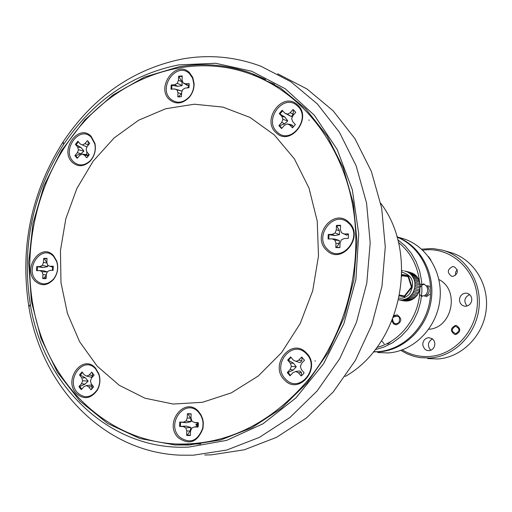 <?xml version="1.0" encoding="UTF-8"?>
<svg xmlns="http://www.w3.org/2000/svg" width="512" height="512" viewBox="0 0 512 512"><rect width="100%" height="100%" fill="white"/><g stroke="black" fill="none" stroke-linecap="round" stroke-linejoin="round"><path stroke-width="0.77" d="M455.77 333.683C460.109 330.88 459.987 328.416 455.418 326.298C451.091 329.101 451.206 331.565 455.77 333.683M93.222 161.088L76.922 188.39L65.85 218.643L60.454 250.515L60.979 282.605L67.45 313.498L79.654 341.779L97.146 366.125L119.226 385.28L144.947 398.195L173.139 404.038L202.445 402.304L231.341 392.858L258.259 376.013L281.664 352.512L300.192 323.571L312.717 290.752L318.502 255.917L317.222 221.037L309.005 188.096L294.406 158.899L274.362 134.97L250.061 117.453L222.886 107.098L194.304 104.218L165.754 108.73L138.598 120.23L114.067 137.997L93.222 161.088M392.653 319.2C393.12 323.571 395.187 324.742 398.848 322.707C400.678 317.133 398.989 315.206 393.786 316.922L393.318 317.51M397.376 314.931L393.869 316.051M411.206 295.194L416.314 296.275L417.197 295.162L412.096 294.067L409.024 297.254L406.502 298.79L402.266 299.987L398.669 299.84L405.709 301.018M409.024 297.254L414.144 298.323L416.275 296.269M406.502 298.79L411.642 299.846L414.086 298.31M403.77 299.738L408.922 300.781L411.565 299.827M400.934 300.051L406.099 301.094L408.787 300.755M420.166 287.232L421.037 286.08M348.774 222.285C333.709 207.066 310.746 236.243 326.605 250.221C341.446 265.747 364.966 236.346 348.774 222.285M348.646 223.251C334.47 208.922 312.845 236.384 327.776 249.549C341.76 264.154 363.885 236.486 348.646 223.251M297.453 104.845C283.053 90.669 260.915 119.763 276.09 132.71C290.285 147.187 312.941 117.856 297.453 104.845M297.376 105.888C283.821 92.538 262.963 119.93 277.261 132.115C290.63 145.734 311.949 118.131 297.376 105.888M198.611 411.526C184.941 395.782 163.584 422.918 178.003 437.498C189.107 445.498 197.434 442.464 202.989 428.39L203.341 422.829L202.746 419.213L201.114 415.04L198.611 411.526M198.611 412.307C185.747 397.478 165.626 423.021 179.213 436.749C189.67 444.275 197.51 441.414 202.733 428.173L203.066 422.944L202.502 419.539L200.966 415.61L198.611 412.307M95.565 368.186C82.97 353.267 62.925 379.61 76.23 393.402C83.834 399.987 90.867 398.899 97.338 390.138C100.128 384.954 100.646 379.552 98.893 373.926L95.565 368.186M95.648 368.966C83.795 354.918 64.909 379.718 77.453 392.704C84.608 398.893 91.226 397.869 97.318 389.626C99.942 384.749 100.429 379.661 98.778 374.368L95.648 368.966M53.594 255.718C41.504 241.728 22.118 268.045 34.899 280.909C41.043 286.413 47.245 285.939 53.517 279.475C57.658 273.882 58.733 267.744 56.749 261.069L53.594 255.718M53.709 256.57C42.33 243.398 24.07 268.166 36.109 280.275C41.894 285.459 47.738 285.011 53.638 278.925C57.53 273.664 58.547 267.885 56.678 261.606L53.709 256.57M91.155 136.365C78.81 122.95 59.142 149.984 72.192 162.246C77.946 167.187 83.942 166.816 90.189 161.12C94.637 156 96.218 150.106 94.944 143.437L91.155 136.365M91.238 137.312C79.622 124.678 61.094 150.125 73.389 161.67C78.803 166.323 84.454 165.971 90.33 160.608C94.515 155.795 96.006 150.246 94.803 143.968L91.238 137.312M189.466 72.634C176.205 59.168 155.45 87.341 169.446 99.61C176.013 104.749 182.65 103.955 189.363 97.222C192.621 93.216 194.202 88.64 194.086 83.482L192.755 77.408L189.466 72.634M189.478 73.664C176.998 60.979 157.446 87.501 170.63 99.053C176.813 103.891 183.059 103.136 189.376 96.8C192.448 93.037 193.926 88.723 193.824 83.872L192.57 78.157L189.478 73.664M306.259 352.787C291.52 336.89 268.902 365.203 284.429 379.898C298.95 396.102 322.112 367.578 306.259 352.787M306.17 353.638C292.301 338.662 270.995 365.318 285.619 379.155C299.296 394.4 321.082 367.558 306.17 353.638M264.499 80.109L274.534 84.301M308.416 379.686C346.976 332.07 364.026 262.874 352.058 201.926C339.93 140.979 300.339 92.614 251.43 74.413C187.341 50.048 113.075 79.008 70.765 138.278C31.584 192.346 19.162 267.635 39.226 330.694C59.43 393.562 112.186 440.192 174.656 443.93C225.446 445.818 270.035 424.403 308.416 379.686M302.778 374.566L304.122 372.813L301.421 369.638L300.358 366.483L301.6 363.366L304.486 360.262L301.715 357.018L298.842 360.122L296.019 361.389L293.28 360.064L290.605 356.909L287.667 360.083L290.342 363.232L291.392 366.374L290.15 369.485L287.29 372.57L290.035 375.821L292.902 372.73L295.718 371.475L298.464 372.813L301.158 375.994L302.778 374.566M301.549 375.699L301.459 372.602L299.84 370.976L295.718 371.475M290.426 375.398L288.038 372.486L293.274 370.022L296.262 366.752L293.478 363.2L288.41 360.269L291.008 357.389M171.763 89.158L171.936 85.299L177.741 86.349L182.182 85.568L181.798 81.549L178.586 76.224L178.432 80.326L177.28 83.315L174.72 84.723L171.168 85.018L171.008 89.222L174.56 88.934L177.037 89.933L177.971 92.755L177.818 96.864L181.478 96.576L181.632 92.461L182.79 89.466L185.363 88.058L188.947 87.763L189.107 83.539L185.517 83.834L183.034 82.835L182.093 80.019L182.24 75.91L178.586 76.224M179.194 76.691L182.227 76.339M183.034 82.835L186.95 85.178L188.352 85.478L189.184 84.218M180.282 96.858L178.451 96.806L181.35 93.747L177.971 92.755M77.523 157.984L75.699 155.654L80.89 153.792L83.904 151.091L81.152 147.622L75.386 144.32L77.626 146.995L78.483 149.76L77.382 152.646L74.899 155.616L77.197 158.374L79.68 155.405L82.099 154.086L84.422 155.117L86.675 157.811L89.242 154.752L86.982 152.058L86.118 149.28L87.219 146.381L89.722 143.398L87.405 140.646L84.909 143.635L82.49 144.96L80.173 143.936L77.926 141.267L75.386 144.32M76.173 144.595L78.413 141.843M80.173 143.936L85.952 146.554M84.909 143.635L88.282 144.947L88.147 141.286M36.474 268.627L36.55 270.675L39.827 270.611L42.099 271.738L42.931 274.56L42.752 278.573L45.299 278.682L46.131 278.515L46.31 274.496L47.398 271.635L49.786 270.406L53.094 270.342L53.274 266.208L49.971 266.285L47.686 265.158L46.848 262.342L47.027 258.33L43.648 258.413L43.475 262.419L42.381 265.274L40.013 266.502L36.736 266.573L36.474 268.627M37.37 270.662L37.549 266.752L43.354 267.507L47.738 266.624L47.533 264.698M47.002 262.861L44.314 258.771L47.014 258.592M49.971 266.285L53.133 267.302L53.344 266.95M80.032 388.23L81.331 389.606L83.866 386.733L86.33 385.574L88.698 386.835L91.002 389.811L93.619 386.861L91.309 383.878L90.426 380.934L91.552 378.029L94.099 375.142L91.738 372.096L89.19 374.982L86.726 376.154L84.358 374.906L82.074 371.949L79.482 374.899L81.766 377.856L82.637 380.787L81.517 383.686L78.989 386.56L80.032 388.23M81.754 389.126L79.802 386.47L85.075 384.147L88.141 381.082L85.344 377.779L80.275 375.059L82.477 372.467M86.726 376.154L91.526 377.248L92.614 375.603L92.237 372.557M188.493 435.603L190.387 435.45L190.541 431.136L191.731 428.128L194.381 426.95L198.08 427.072L198.234 422.643L194.541 422.528L191.981 421.184L191.008 418.106L191.162 413.805L187.392 413.696L187.238 417.99L186.054 420.998L183.418 422.17L179.757 422.054L179.597 426.458L183.258 426.579L185.805 427.923L186.771 431.002L186.618 435.309L188.493 435.603M190.4 435.251L187.264 435.04L190.214 430.944L190.842 427.411L186.374 426.112L180.39 426.381L180.544 422.163L186.496 422.733L191.046 421.677L190.669 418.17L188.013 413.984L191.155 413.978M284.762 113.094L291.475 116.627L293.139 114.227L293.389 109.965L293.018 109.491L290.202 112.71L287.443 114.157L284.762 113.094L282.15 110.266L279.277 113.562L281.888 116.39L282.918 119.334L281.702 122.432L278.899 125.632L281.581 128.55L284.384 125.344L287.142 123.91L289.824 124.986L292.461 127.84L295.36 124.538L292.717 121.69L291.68 118.733L292.902 115.622L295.725 112.403L293.018 109.491M293.389 109.965L295.366 111.84M292.845 127.526L292.794 125.6L291.232 124.691L287.142 123.91M281.862 128.23L279.635 125.683L284.787 123.757L287.731 120.902L284.992 117.165L279.277 113.562M348.493 236.128L348.346 233.862L344.32 233.984L341.517 232.774L340.429 229.69L340.55 225.274L336.442 225.408L336.32 229.818L335.059 232.973L332.198 234.349L328.218 234.47L328.09 238.989L332.077 238.874L334.861 240.083L335.949 243.174L335.827 247.59L339.059 247.661L339.936 247.482L340.058 243.059L341.318 239.898L344.198 238.522L348.224 238.406L348.493 236.128M339.942 247.418L336.403 247.43L339.021 243.731L339.334 240.499L334.79 239.04L332.077 238.874M328.819 238.963L328.954 234.688L334.886 235.571L339.494 234.624L339.379 230.63L336.442 225.408M315.469 360.998L314.886 360.947M197.357 423.859L197.293 426.15M197.939 425.094L198.131 423.462M308.736 120.058L309.261 120.218M377.773 352.544L388.314 352.928C413.773 351.29 436.813 327.898 439.898 299.853C443.194 271.827 425.978 244.659 401.555 238.176L396.928 236.826M396.973 236.96C420.288 245.478 435.418 273.094 431.149 300.486C427.046 327.904 404.262 350.189 379.334 351.827L373.382 351.898M428.736 329.267C452.269 328.109 460.115 289.901 438.931 279.565M427.782 358.592L437.734 358.97C461.754 357.485 483.373 335.808 486.202 309.773C489.235 283.757 472.954 258.451 449.882 252.314L443.93 250.573M421.632 249.158L432.506 248.506L442.31 250.099C465.594 256.288 482.022 281.888 478.95 308.218C476.083 334.573 454.234 356.512 429.99 358.022L419.942 357.645L414.195 356.435L407.302 353.939L400.851 350.4M430.842 350.304C427.142 345.882 427.68 342.061 432.454 338.854M429.101 350.707L426.618 350.323L424.499 348.877L422.81 345.299L422.95 342.579L424.102 340.134L426.067 338.387L428.512 337.638L432.211 338.669L433.958 340.576L434.835 343.104L434.675 345.818L433.504 348.243L431.539 349.978L429.101 350.707M467.053 306.061C463.475 301.222 464.333 297.382 469.638 294.528M465.952 306.259L464.25 306.15L461.958 305.107L460.282 303.168L459.488 300.653L459.706 297.984L460.902 295.597L462.88 293.882L465.318 293.126L467.123 293.248L469.389 294.323L471.04 296.275L471.808 298.79L471.571 301.446L470.362 303.821L468.378 305.517L465.952 306.259M455.808 334.534L454.81 334.483C450.15 331.232 450.342 328.218 455.379 325.446L456.429 325.504C461.043 328.781 460.838 331.795 455.808 334.534M455.693 275.232L455.578 272.205L457.184 269.626M453.062 276.39L451.629 276.282C446.938 272.685 447.258 269.453 452.595 266.579L454.08 266.694C458.733 270.317 458.387 273.549 453.062 276.39M402.291 349.894C410.611 354.874 419.635 357.069 429.363 356.48C456.07 354.931 478.976 327.68 477.331 298.688C476.083 269.658 450.931 246.982 424.557 249.971L422.752 250.189M373.472 351.789L378.035 351.674C402.746 350.035 425.408 328.147 429.805 300.998C434.362 273.875 419.904 246.214 397.011 237.094M397.741 239.718L405.024 245.798L411.232 253.203L416.154 261.734L419.648 271.142L421.594 281.139L421.933 291.43L420.653 301.709L417.779 311.667L413.414 320.992L407.686 329.414L400.774 336.685L392.883 342.586L384.262 346.95L375.174 349.67M345.165 376.486C401.267 344.979 419.878 254.304 380.723 203.251M204.698 454.989L211.347 454.861L244.307 449.792L276.493 437.357L306.573 417.856L333.261 391.904L355.354 360.467L371.84 324.8L381.965 286.406L385.28 246.931L381.677 208.07L371.373 171.475L354.918 138.63L333.12 110.803L306.989 88.966L277.67 73.798M182.829 58.893C209.427 54.304 235.514 56.774 261.075 66.317L290.822 81.715L317.331 103.93L339.45 132.288L356.134 165.786L366.573 203.136L370.202 242.81L366.79 283.13L356.454 322.355L339.661 358.797L317.171 390.912L290.035 417.427L259.462 437.344L226.771 450.035L193.318 455.206L180.282 455.174C103.898 452.23 41.869 387.008 28.883 306.957C19.699 247.578 31.136 192.486 63.2 141.696C93.606 96.448 133.478 68.851 182.829 58.893M178.938 66.81L144.576 77.03L112.736 95.104L84.691 120.032L61.517 150.624L44.064 185.53L32.986 223.302L28.691 262.426L31.379 301.325L41.03 338.426L57.357 372.147L79.846 400.986L107.68 423.514L139.776 438.502L174.784 444.96L188.826 445.024L220.787 439.955L251.981 427.686L281.12 408.506L306.938 383.04L328.288 352.237L344.179 317.344L353.888 279.827L356.979 241.312L353.35 203.45L343.232 167.846L327.155 135.968L305.901 109.03L280.467 88L251.955 73.517C228.096 64.819 203.75 62.586 178.938 66.81M180.544 444.134L190.618 444.928M392.134 320.48L393.261 323.27L395.699 324.762M391.866 321.12L393.741 324.006L396.531 324.781C401.946 321.766 402.176 318.47 397.235 314.906L394.042 315.558M376.915 347.386C400.998 341.594 420.115 315.699 419.866 288.608M419.507 281.613C417.453 265.146 410.432 252.109 398.445 242.502M188.877 447.072L226.618 440.384L262.995 423.789L295.949 397.882L323.482 363.91L343.891 323.686L355.891 279.514L358.739 233.99L352.333 189.798L337.178 149.478L314.323 115.226L285.254 88.762L251.731 71.258L215.642 63.277L178.886 64.877C131.315 74.381 92.826 100.979 63.437 144.672C32.448 193.747 21.395 246.97 30.285 304.352C43.386 386.291 110.221 451.302 188.877 447.072M52.352 269.677L53.037 267.27M189.158 86.438L187.821 87.859M88.506 153.875L88.749 155.373M86.765 151.366L86.733 154.65M88.256 153.574L88.634 155.699M52.973 267.245L52.666 267.75M52.736 267.174L52.275 270.355M196.627 424.23L196.57 425.434M198.336 423.693L198.24 426.157M196.384 424.358L196.333 425.197M45.645 277.427L45.677 278.618M265.632 79.462L256.058 76.224M428.48 256.576L430.912 260.032M200.71 443.987L190.406 443.917M339.334 240.499L334.861 240.083M339.021 243.731L335.949 243.174M336.403 247.43L335.827 247.59M339.379 230.63L336.32 229.818M339.494 234.624L335.059 232.973M334.886 235.571L332.198 234.349M328.954 234.688L328.218 234.47M336.998 225.824L340.538 225.632M341.517 232.774L346.79 235.219L348.397 234.202M346.79 235.219L344.32 233.984M292.794 125.6L289.824 124.986M284.992 117.165L281.888 116.39M287.731 120.902L282.918 119.334M284.787 123.757L281.702 122.432M279.635 125.683L278.899 125.632M280.006 113.869L282.65 110.81M293.139 114.227L290.202 112.71M291.475 116.627L287.443 114.157M180.39 426.381L179.597 426.458M186.374 426.112L183.258 426.579M190.842 427.411L185.805 427.923M190.214 430.944L186.771 431.002M187.264 435.04L186.618 435.309M188.013 413.984L187.392 413.696M190.669 418.17L187.238 417.99M191.046 421.677L186.054 420.998M186.496 422.733L183.418 422.17M180.544 422.163L179.757 422.054M194.541 422.528L197.421 423.085L198.259 422.829M198.125 426.854L197.299 426.477L194.381 426.95M80.275 375.059L79.482 374.899M85.344 377.779L81.766 377.856M88.141 381.082L82.637 380.787M85.075 384.147L81.517 383.686M79.802 386.47L78.989 386.56M92.614 375.603L89.19 374.982M91.552 389.363L92.16 386.592L91.2 385.037L86.33 385.574M92.16 386.592L88.698 386.835M44.314 258.771L43.648 258.413M47.059 263.046L43.475 262.419M47.738 266.624L42.381 265.274M43.354 267.507L40.013 266.502M37.549 266.752L36.736 266.573M46.131 278.47L43.443 278.406L46.272 275.334M47.296 271.904L43.213 270.662L39.827 270.611M47.277 271.962L42.099 271.738M46.291 274.938L42.931 274.56M43.443 278.406L42.752 278.573M87.878 141.069L87.405 140.646M86.982 147.008L82.49 144.96M87.334 157.222L87.834 155.597L86.906 154.669L82.099 154.086M87.834 155.597L84.422 155.117M81.152 147.622L77.626 146.995M83.904 151.091L78.483 149.76M80.89 153.792L77.382 152.646M75.699 155.654L74.899 155.616M188.352 85.478L185.517 83.834M177.037 89.933L181.984 91.04L174.56 88.934M178.451 96.806L177.818 96.864M181.798 81.549L178.432 80.326M182.182 85.568L177.28 83.315M177.741 86.349L174.72 84.723M171.936 85.299L171.168 85.018M301.459 372.602L298.464 372.813M288.41 360.269L287.667 360.083M293.478 363.2L290.342 363.232M296.262 366.752L291.392 366.374M293.274 370.022L290.15 369.485M288.038 372.486L287.29 372.57M296.019 361.389L300.09 362.63L301.805 360.832L302.093 357.331L301.715 357.018M301.805 360.832L298.842 360.122M421.619 295.52L422.592 296.262M426.342 296.787L429.683 294.342M429.683 286.963L428.544 285.67M424.486 284.262L421.914 284.96M419.558 294.586L421.792 296.288M424.813 296.461C429.747 293.798 430.483 290.08 427.021 285.312M423.853 283.936L420.083 284.774M421.536 296.262L424.877 295.443L426.598 293.76L427.59 291.437L427.654 288.826L426.797 286.483L423.962 284.006M408.128 276.691L402.253 275.686L401.754 276.326M402.253 275.686L401.779 275.578M401.811 274.451L408.326 275.565L407.987 276.256L411.437 287.066L407.987 276.256M411.488 287.078L404.371 296.051L404.454 296.787L399.494 295.91M408.326 275.565L412.026 287.155L411.437 287.066M409.933 272.301L404.531 270.976L407.392 271.891L409.805 273.414L411.859 275.462L414.086 279.405L414.861 282.342L414.918 286.854L413.626 291.405L412.096 294.067M401.843 270.682L403.366 270.733M404.608 300.998L399.43 299.955M404.64 300.947L399.264 299.866M407.43 301.03L402.266 299.987M407.443 300.973L402.086 299.891M410.214 300.422L405.069 299.373M410.221 300.371L404.883 299.277M412.845 299.2L407.718 298.138M412.845 299.155L407.52 298.054M415.206 297.421L410.093 296.346M415.194 297.382L409.888 296.269M417.197 295.162L411.878 294.003M417.171 295.136L418.029 293.792M412.966 292.698L418.067 293.798L418.714 292.518L413.626 291.405M418.714 292.518L413.402 291.347M418.688 292.499L419.277 290.995M414.221 289.875L419.309 291.002L419.706 289.613L414.624 288.474M419.674 289.606L419.968 288L414.694 286.81M419.968 288L420.122 286.566L415.04 285.408M414.918 286.854L420 288.006M420.09 286.56L420.064 284.947L414.79 283.738M420.064 284.947L419.936 283.52L414.861 282.342M415.014 283.77L420.096 284.941M419.904 283.514L419.571 281.971L414.298 280.73M419.571 281.971L419.174 280.608L414.086 279.405M414.522 280.755L419.603 281.946M419.13 280.595L418.515 279.187L413.229 277.933M418.515 279.187L417.856 277.952L412.762 276.73M413.453 277.946L418.541 279.155M417.798 277.939L416.934 276.736L411.642 275.456M416.934 276.736L416.045 275.68L410.944 274.438M411.859 275.462L416.954 276.691M415.955 275.654L414.899 274.707L409.6 273.421M414.899 274.707L413.824 273.882L408.71 272.627M409.805 273.414L414.912 274.656M413.638 273.837L407.194 271.904M412.512 273.203L406.163 271.379M407.392 271.891L412.512 273.146M409.869 272.282L404.531 270.976M381.555 340.717L384.147 343.802M387.725 344.128L390.982 341.414M399.027 298.202C403.302 298.579 406.925 296.998 409.875 293.466C415.245 282.509 412.563 275.405 401.843 272.147M408.026 276.371L401.786 275.302M399.648 295.11L404.442 295.962L399.648 295.11M412.026 287.155L404.454 296.787M187.565 87.878L189.222 85.312M294.099 110.509L293.773 110.067M189.03 444.851L174.784 444.96M30.285 304.352L28.883 306.957M63.437 144.672L63.2 141.696M265.005 79.226L251.955 73.517M339.52 247.488L339.059 247.661M197.894 426.746L195.795 424.659L198.317 423.366M45.894 278.509L45.299 278.682M88.826 154.253L88.256 156.198M179.667 96.89L179.098 96.96M193.824 83.872L194.086 83.482M189.376 96.8L189.363 97.222M94.803 143.968L94.944 143.437M90.33 160.608L90.189 161.12M56.678 261.606L56.749 261.069M53.638 278.925L53.517 279.475M98.778 374.368L98.893 373.926M97.318 389.626L97.338 390.138M404.371 296.051L411.443 287.066"/></g></svg>

